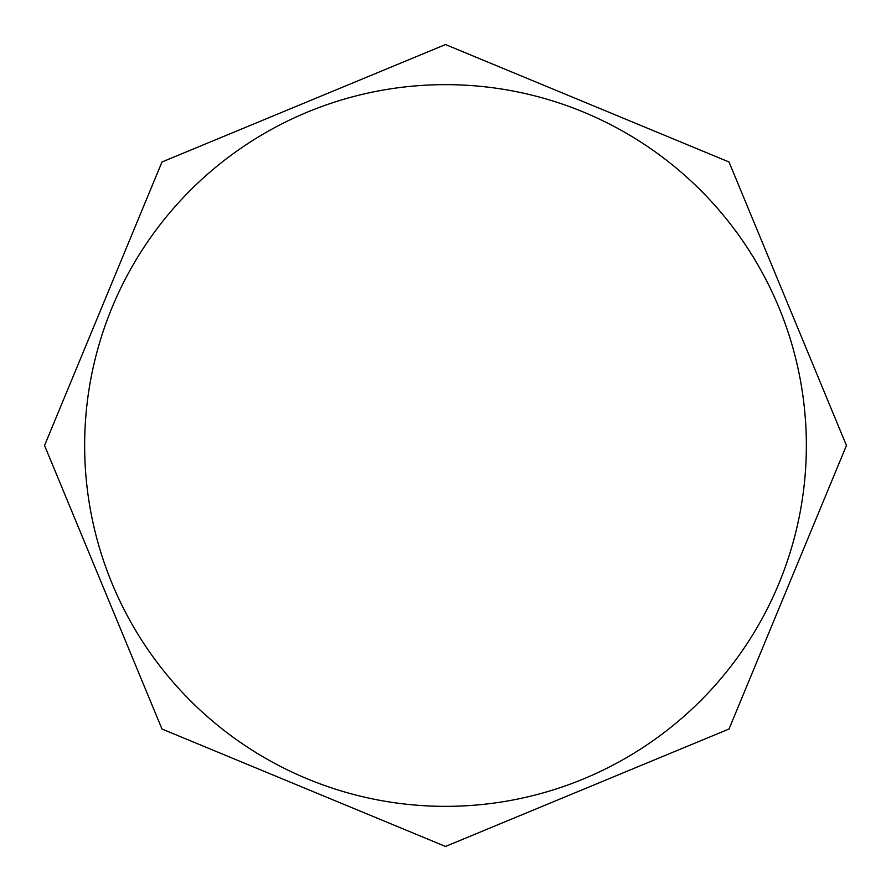 <?xml version="1.0" encoding="UTF-8"?>
<svg xmlns="http://www.w3.org/2000/svg" width="891" height="891" viewBox="0 0 891 891"><rect width="100%" height="100%" fill="white"/><g stroke="black" fill="none" stroke-linecap="round" stroke-linejoin="round"><path stroke-width="1.34" d="M445.5 806.355A360.855 360.855 0 0 0 806.355 445.5A360.855 360.855 0 0 0 445.5 84.645A360.855 360.855 0 0 0 84.645 445.5A360.855 360.855 0 0 0 445.5 806.355M445.5 44.55L729.016 161.984L846.45 445.5L729.016 729.016L445.5 846.45L161.984 729.016L44.55 445.5L161.984 161.984L445.5 44.55"/></g></svg>
